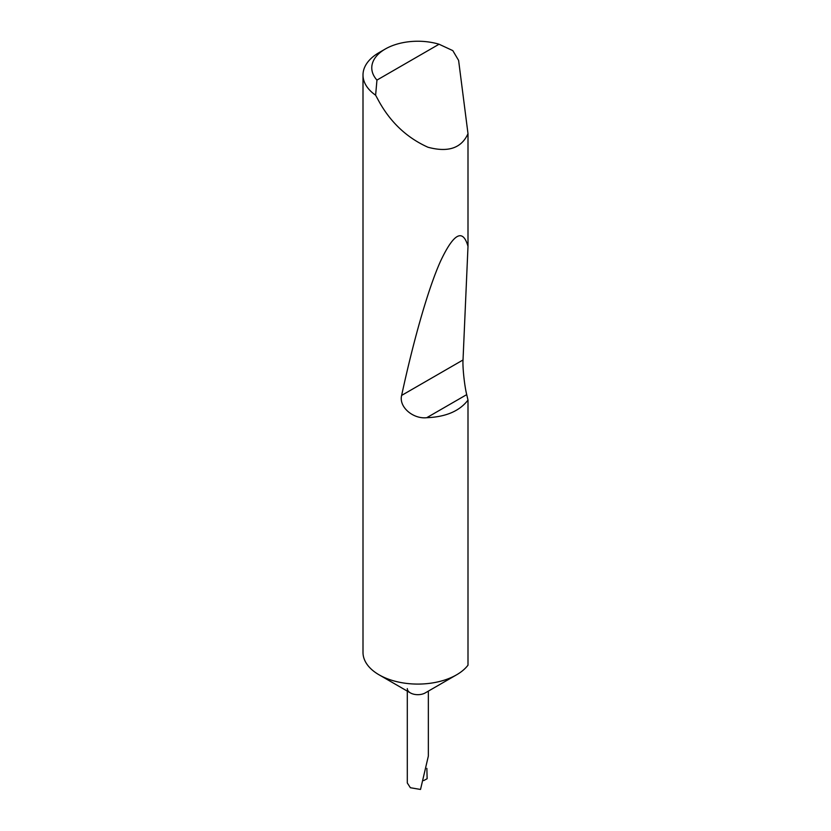 <?xml version="1.0" encoding="UTF-8"?>
<svg xmlns="http://www.w3.org/2000/svg" width="831" height="831" viewBox="0 0 831 831"><rect width="100%" height="100%" fill="white"/><g stroke="black" fill="none" stroke-linecap="round" stroke-linejoin="round"><path stroke-width="1.25" d="M467.998 400.085C459.595 411.075 445.842 416.954 426.719 417.713C413.1 419.219 398.641 406.951 401.633 395.411C413.163 342.008 427.861 289.292 440.586 261.09C453.736 233.22 462.877 228.317 467.998 246.36L463.023 359.968C462.483 366.99 464.519 386.041 466.721 394.621L467.998 400.085L467.998 665.184A54.825 31.651 180 0 1 456.593 674.814L425.275 692.898A10.523 6.077 180 0 1 410.379 692.898L379.061 674.814A54.825 31.651 180 0 1 363.002 652.428L363.002 74.987A54.825 31.651 180 0 1 379.061 52.613L385.262 49.029A46.058 26.592 0 0 0 376.952 80.088L375.612 95.191A54.825 31.651 180 0 1 363.002 74.987M456.593 674.814A54.825 31.651 180 0 1 379.061 674.814L410.379 692.898A10.523 6.077 180 0 1 407.304 688.598M376.952 80.088L439.059 44.23L452.812 50.618L458.608 60.403L467.998 133.666C461.527 148.157 448.169 152.686 427.923 147.222C407.097 137.853 390.809 122.635 379.061 101.548L375.612 95.191M467.998 133.666L467.998 246.36M407.304 691.112L407.304 782.979L410.379 787.726L420.528 789.45L428.349 756.085L428.349 691.112M426.864 768.363L427.134 778.73L423.675 780.579M439.059 44.23A46.058 26.592 0 0 0 385.262 49.029M466.721 394.621L426.719 417.713M463.023 359.968L401.633 395.411"/></g></svg>

